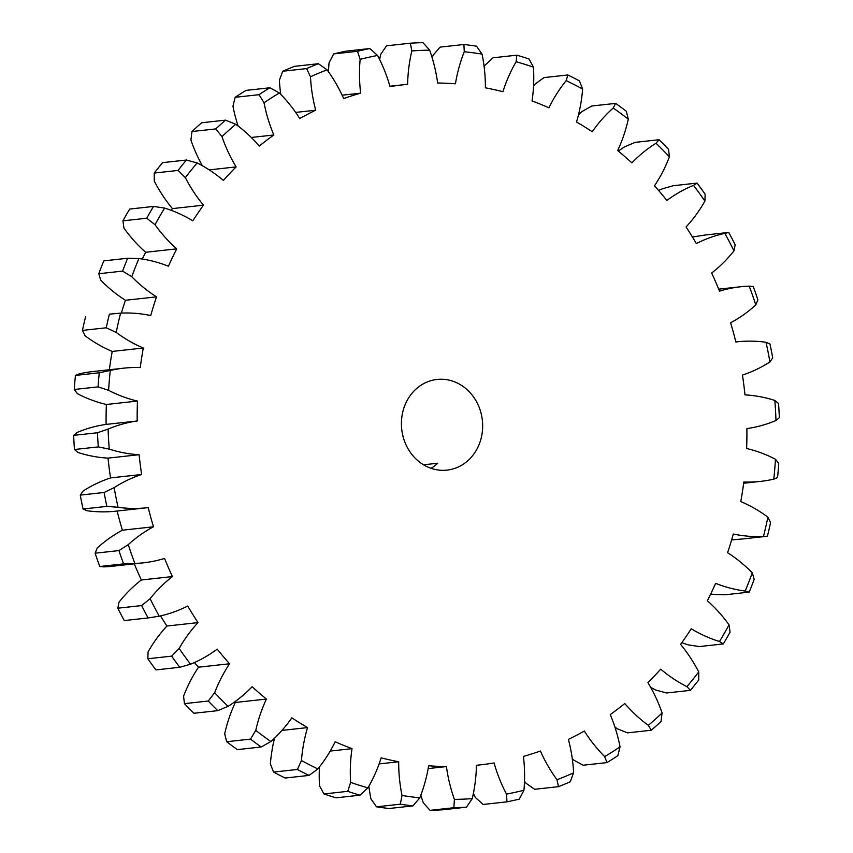 <?xml version="1.0" encoding="UTF-8"?>
<svg xmlns="http://www.w3.org/2000/svg" width="853" height="853" viewBox="0 0 853 853"><rect width="100%" height="100%" fill="white"/><g stroke="black" fill="none" stroke-linecap="round" stroke-linejoin="round"><path stroke-width="1.28" d="M251.294 137.472L273.845 134.987A145.938 129.805 -96.3 0 1 264.035 102.733L259.003 94.683A383.093 340.742 -96.3 0 1 269.879 87.774L279.411 92.966A145.938 129.805 -96.3 0 1 299.734 118.535A342.234 304.393 -96.3 0 1 307.656 114.238A342.234 304.393 -96.3 0 1 315.685 110.208A145.938 129.805 -96.3 0 1 310.471 76.759L306.622 68.592L282.801 71.215L279.389 80.182A145.938 129.805 83.7 0 0 280.733 94.299M424.133 383.402A45.604 40.56 83.7 0 0 403.106 436.683A45.604 40.56 83.7 0 0 447.036 470.12A45.604 40.56 83.7 0 0 459.948 466.175A45.604 40.56 83.7 0 0 480.975 412.895A45.604 40.56 83.7 0 0 437.045 379.457A45.604 40.56 83.7 0 0 424.133 383.402M342.128 95.205L360.648 93.169A145.938 129.805 -96.3 0 1 360.137 59.347L357.492 51.287A383.093 340.742 -96.3 0 1 369.829 48.536L377.58 55.466A145.938 129.805 -96.3 0 1 390.013 86.622A342.234 304.393 -96.3 0 1 404.578 84.618A342.234 304.393 -96.3 0 1 407.617 84.298A145.938 129.805 -96.3 0 1 411.828 50.945L410.357 43.194A383.093 340.742 -96.3 0 1 422.971 42.65L429.667 50.178A145.938 129.805 -96.3 0 1 437.642 83.008A342.234 304.393 -96.3 0 1 455.427 83.807A145.938 129.805 -96.3 0 1 464.256 51.745L463.904 44.495A383.093 340.742 -96.3 0 1 476.496 46.179L482.052 54.112A145.938 129.805 -96.3 0 1 485.389 87.816A342.234 304.393 -96.3 0 1 502.907 91.719A145.938 129.805 -96.3 0 1 516.14 61.725L516.833 55.178A383.093 340.742 -96.3 0 1 529.073 59.038L533.466 67.184A145.938 129.805 -96.3 0 1 532.059 100.91A342.234 304.393 -96.3 0 1 548.895 107.83A145.938 129.805 -96.3 0 1 566.2 80.64L567.821 74.968A383.093 340.742 -96.3 0 1 579.432 80.918L582.62 89.053A145.938 129.805 -96.3 0 1 576.521 121.99A342.234 304.393 -96.3 0 1 592.238 131.746A145.938 129.805 -96.3 0 1 613.211 108.043L615.631 103.384A383.093 340.742 -96.3 0 1 626.315 111.274L628.309 119.196A145.938 129.805 -96.3 0 1 617.668 150.523A342.234 304.393 -96.3 0 1 631.892 162.88A145.938 129.805 -96.3 0 1 656 143.24L659.07 139.732A383.093 340.742 -96.3 0 1 668.56 149.36L669.413 156.856A145.938 129.805 -96.3 0 1 654.486 185.805A342.234 304.393 -96.3 0 1 666.875 200.455A145.938 129.805 -96.3 0 1 683.445 190.038A145.938 129.805 -96.3 0 1 693.521 185.368L697.082 183.096A383.093 340.742 -96.3 0 1 705.154 194.239L704.919 201.116A145.938 129.805 -96.3 0 1 686.079 226.973A342.234 304.393 -96.3 0 1 696.315 243.563A145.938 129.805 -96.3 0 1 724.847 233.391L728.729 232.421L704.898 235.044L693.766 236.814A145.938 129.805 83.7 0 0 692.476 237.091M728.729 232.421A383.093 340.742 -96.3 0 1 735.169 244.8L733.964 250.878A145.938 129.805 -96.3 0 1 711.658 273.013A342.234 304.393 -96.3 0 1 719.495 291.129A145.938 129.805 -96.3 0 1 740.735 286.747A145.938 129.805 -96.3 0 1 749.211 286.128L753.22 286.501A383.093 340.742 -96.3 0 1 757.88 299.798L755.801 304.937A145.938 129.805 -96.3 0 1 730.605 322.797A342.234 304.393 -96.3 0 1 735.851 341.978A145.938 129.805 -96.3 0 1 737.141 341.829A145.938 129.805 -96.3 0 1 766.005 342.277L769.96 343.994A383.093 340.742 -96.3 0 1 772.722 357.897L769.928 361.939A145.938 129.805 -96.3 0 1 742.441 375.085A342.234 304.393 -96.3 0 1 744.968 394.875A145.938 129.805 -96.3 0 1 774.833 400.462L778.533 403.48A383.093 340.742 -96.3 0 1 779.343 417.639L775.974 420.486A145.938 129.805 -96.3 0 1 746.887 428.59A342.234 304.393 -96.3 0 1 746.62 448.507A145.938 129.805 -96.3 0 1 775.462 459.245L778.736 463.51A383.093 340.742 -96.3 0 1 777.552 477.584L773.799 479.141A145.938 129.805 -96.3 0 1 760.513 481.391A145.938 129.805 -96.3 0 1 743.816 482.009A342.234 304.393 -96.3 0 1 740.777 501.564A145.938 129.805 -96.3 0 1 767.881 517.174L770.558 522.59A383.093 340.742 -96.3 0 1 767.423 536.228L763.456 536.452A145.938 129.805 -96.3 0 1 733.324 534.021A342.234 304.393 -96.3 0 1 727.577 552.723A145.938 129.805 -96.3 0 1 752.282 572.832L754.201 579.272A383.093 340.742 -96.3 0 1 749.19 592.131L745.191 591.022A145.938 129.805 -96.3 0 1 715.646 583.345A342.234 304.393 -96.3 0 1 707.35 600.725A145.938 129.805 -96.3 0 1 729.038 624.844L730.072 632.158A383.093 340.742 -96.3 0 1 723.301 643.94L719.474 641.499A145.938 129.805 -96.3 0 1 691.239 628.757A342.234 304.393 -96.3 0 1 680.587 644.399A145.938 129.805 -96.3 0 1 698.724 671.929L698.756 679.948A383.093 340.742 -96.3 0 1 690.408 690.354L686.91 686.633A145.938 129.805 -96.3 0 1 660.702 669.157A342.234 304.393 -96.3 0 1 647.949 682.667A145.938 129.805 -96.3 0 1 662.088 712.937L661.032 721.467A383.093 340.742 -96.3 0 1 651.297 730.232L648.333 725.327A145.938 129.805 -96.3 0 1 624.78 703.533A342.234 304.393 -96.3 0 1 610.236 714.59A145.938 129.805 -96.3 0 1 620.046 746.844L617.828 755.694A383.093 340.742 -96.3 0 1 606.952 762.603L604.67 756.611A145.938 129.805 -96.3 0 1 584.348 731.042A342.234 304.393 -96.3 0 1 568.386 739.37A145.938 129.805 -96.3 0 1 573.611 772.818L570.199 781.785A383.093 340.742 -96.3 0 1 558.448 786.669L556.998 779.738A145.938 129.805 -96.3 0 1 540.418 751.013A342.234 304.393 -96.3 0 1 523.433 756.408A145.938 129.805 -96.3 0 1 523.945 790.23L519.328 799.09A383.093 340.742 -96.3 0 1 506.991 801.841L506.501 794.111A145.938 129.805 -96.3 0 1 494.068 762.955A342.234 304.393 -96.3 0 1 479.493 764.96A342.234 304.393 -96.3 0 1 476.464 765.28A145.938 129.805 -96.3 0 1 472.253 798.632L466.474 807.183A383.093 340.742 -96.3 0 1 453.849 807.727L454.414 799.4A145.938 129.805 -96.3 0 1 446.428 766.57A342.234 304.393 -96.3 0 1 428.654 765.77A145.938 129.805 -96.3 0 1 419.815 797.843L412.916 805.882A383.093 340.742 -96.3 0 1 400.334 804.198L402.019 795.465A145.938 129.805 -96.3 0 1 398.692 761.761A342.234 304.393 -96.3 0 1 381.174 757.859A145.938 129.805 -96.3 0 1 367.931 787.852L359.987 795.199A383.093 340.742 -96.3 0 1 347.747 791.339L350.615 782.393A145.938 129.805 -96.3 0 1 352.012 748.667A342.234 304.393 -96.3 0 1 335.186 741.747A145.938 129.805 -96.3 0 1 317.87 768.937L308.999 775.409A383.093 340.742 -96.3 0 1 297.388 769.459L301.461 760.524A145.938 129.805 -96.3 0 1 307.56 727.588A342.234 304.393 -96.3 0 1 291.833 717.831A145.938 129.805 -96.3 0 1 270.87 741.534L261.189 746.993A383.093 340.742 -96.3 0 1 250.515 739.103L255.772 730.392A145.938 129.805 -96.3 0 1 266.413 699.055A342.234 304.393 -96.3 0 1 252.179 686.697A145.938 129.805 -96.3 0 1 228.082 706.337L217.75 710.645A383.093 340.742 -96.3 0 1 208.26 701.017L214.657 692.721A145.938 129.805 -96.3 0 1 229.585 663.773A342.234 304.393 -96.3 0 1 217.206 649.122A145.938 129.805 -96.3 0 1 190.56 664.21L179.738 667.281A383.093 340.742 -96.3 0 1 171.666 656.138L179.151 648.461A145.938 129.805 -96.3 0 1 198.003 622.605A342.234 304.393 -96.3 0 1 187.756 606.014A145.938 129.805 -96.3 0 1 159.234 616.186L148.102 617.956A383.093 340.742 -96.3 0 1 141.651 605.577L150.117 598.699A145.938 129.805 -96.3 0 1 172.413 576.564A342.234 304.393 -96.3 0 1 164.576 558.448A145.938 129.805 -96.3 0 1 143.347 562.831A145.938 129.805 -96.3 0 1 134.87 563.449L123.61 563.876A383.093 340.742 -96.3 0 1 118.94 550.58L128.27 544.64A145.938 129.805 -96.3 0 1 153.476 526.781A342.234 304.393 -96.3 0 1 148.23 507.599A145.938 129.805 -96.3 0 1 146.94 507.748A145.938 129.805 -96.3 0 1 118.066 507.3L106.87 506.383A383.093 340.742 -96.3 0 1 104.098 492.48L114.153 487.639A145.938 129.805 -96.3 0 1 123.813 482.02A145.938 129.805 -96.3 0 1 141.641 474.492A342.234 304.393 -96.3 0 1 139.114 454.702A145.938 129.805 -96.3 0 1 109.248 449.115L98.287 446.897L74.467 449.52L78.167 452.538A145.938 129.805 83.7 0 0 108.032 458.125L139.114 454.702M108.032 458.125A342.234 304.393 83.7 0 0 110.559 477.915A145.938 129.805 83.7 0 0 92.732 485.442A145.938 129.805 83.7 0 0 83.072 491.061L80.278 495.103A383.093 340.742 83.7 0 0 83.04 509.006L86.995 510.723A145.938 129.805 83.7 0 0 115.859 511.171L146.94 507.748M104.098 492.48L80.278 495.103M110.559 477.915L141.641 474.492M658.569 190.443A145.938 129.805 83.7 0 1 662.44 188.79L673.262 185.719L697.082 183.096M710.72 593.965A145.938 129.805 83.7 0 0 714.11 594.445L725.37 594.754L749.19 592.131M681.814 642.682A145.938 129.805 83.7 0 0 688.392 644.921L699.481 646.563L723.301 643.94M650.626 687.273A145.938 129.805 83.7 0 0 655.84 690.056L666.577 692.977L690.408 690.354M614.885 726.98A145.938 129.805 83.7 0 0 617.252 728.75L627.477 732.855L651.297 730.232M572.267 758.701A145.938 129.805 83.7 0 0 573.589 760.034L583.121 765.226L606.952 762.603M524.488 781.177A145.938 129.805 83.7 0 0 525.917 783.161L534.628 789.292L558.448 786.669M473.372 793.514A145.938 129.805 83.7 0 0 475.42 797.534L483.171 804.464L506.991 801.841M466.474 807.183L442.643 809.806A383.093 340.742 83.7 0 1 430.029 810.35L453.849 807.727M412.916 805.882L389.096 808.505A383.093 340.742 83.7 0 1 376.504 806.821L400.334 804.198M359.987 795.199L336.167 797.822A383.093 340.742 83.7 0 1 323.927 793.962L347.747 791.339M308.999 775.409L285.179 778.032A383.093 340.742 83.7 0 1 273.568 772.082L297.388 769.459M261.189 746.993L237.369 749.616A383.093 340.742 83.7 0 1 226.685 741.726L250.515 739.103M217.75 710.645L193.93 713.268A383.093 340.742 83.7 0 1 184.44 703.64L208.26 701.017M179.738 667.281L155.918 669.904A383.093 340.742 83.7 0 1 147.846 658.761L171.666 656.138M148.102 617.956L124.271 620.579A383.093 340.742 83.7 0 1 117.831 608.2L141.651 605.577M123.61 563.876L99.78 566.499L103.789 566.872A145.938 129.805 83.7 0 0 112.265 566.253L143.347 562.831M153.476 526.781L122.395 530.203A145.938 129.805 83.7 0 0 97.199 548.063L95.12 553.202L118.94 550.58M95.12 553.202A383.093 340.742 83.7 0 0 99.78 566.499M106.87 506.383L83.04 509.006M98.287 446.897A383.093 340.742 -96.3 0 1 97.487 432.738L108.107 429.091A145.938 129.805 -96.3 0 1 137.194 420.987L106.113 424.41A145.938 129.805 83.7 0 0 77.026 432.514L73.657 435.361L97.487 432.738M73.657 435.361A383.093 340.742 83.7 0 0 74.467 449.52M98.084 386.867L74.264 389.49L77.538 393.755A145.938 129.805 83.7 0 0 106.38 404.493L137.461 401.07A145.938 129.805 -96.3 0 1 108.619 390.333L98.084 386.867A383.093 340.742 -96.3 0 1 99.268 372.793L110.282 370.437A145.938 129.805 -96.3 0 1 123.557 368.187A145.938 129.805 -96.3 0 1 140.265 367.568A342.234 304.393 -96.3 0 1 143.304 348.013A145.938 129.805 -96.3 0 1 116.2 332.403L106.262 327.787L82.442 330.41L85.119 335.826A145.938 129.805 83.7 0 0 112.223 351.436L143.304 348.013M123.557 368.187L92.487 371.609A145.938 129.805 83.7 0 0 79.201 373.859L75.448 375.416L99.268 372.793M75.448 375.416A383.093 340.742 83.7 0 0 74.264 389.49M106.262 327.787A383.093 340.742 -96.3 0 1 109.397 314.149L120.625 313.126A145.938 129.805 -96.3 0 1 150.757 315.557A342.234 304.393 -96.3 0 1 156.504 296.855A145.938 129.805 -96.3 0 1 131.799 276.745L122.619 271.105L98.799 273.728L100.718 280.168A145.938 129.805 83.7 0 0 125.423 300.277L156.504 296.855M85.577 316.772A383.093 340.742 83.7 0 0 82.442 330.41M122.619 271.105A383.093 340.742 -96.3 0 1 127.63 258.246L138.89 258.555A145.938 129.805 -96.3 0 1 168.425 266.232A342.234 304.393 -96.3 0 1 176.731 248.852A145.938 129.805 -96.3 0 1 155.043 224.734L146.759 218.219L122.928 220.842L123.962 228.156A145.938 129.805 83.7 0 0 145.65 252.275L176.731 248.852M98.799 273.728A383.093 340.742 83.7 0 1 103.81 260.869L127.63 258.246M146.759 218.219A383.093 340.742 -96.3 0 1 153.519 206.437L164.608 208.079A145.938 129.805 -96.3 0 1 192.831 220.82A342.234 304.393 -96.3 0 1 203.494 205.178A145.938 129.805 -96.3 0 1 185.357 177.648L178.064 170.429L154.244 173.052L154.276 181.071A145.938 129.805 83.7 0 0 172.413 208.601L203.494 205.178M122.928 220.842A383.093 340.742 83.7 0 1 129.699 209.06L153.519 206.437M178.064 170.429A383.093 340.742 -96.3 0 1 186.423 160.023L197.16 162.944A145.938 129.805 -96.3 0 1 223.379 180.42A342.234 304.393 -96.3 0 1 236.132 166.911A145.938 129.805 -96.3 0 1 221.983 136.64L215.788 128.91L191.968 131.533L190.912 140.063A145.938 129.805 83.7 0 0 202.374 165.727M154.244 173.052A383.093 340.742 83.7 0 1 162.592 162.646L186.423 160.023M215.788 128.91A383.093 340.742 -96.3 0 1 225.523 120.145L235.748 124.25A145.938 129.805 -96.3 0 1 259.301 146.044A342.234 304.393 -96.3 0 1 273.845 134.987M191.968 131.533A383.093 340.742 83.7 0 1 201.703 122.768L225.523 120.145M259.003 94.683L235.172 97.306L232.954 106.156A145.938 129.805 83.7 0 0 238.115 126.02M235.172 97.306A383.093 340.742 83.7 0 1 246.048 90.397L269.879 87.774M306.622 68.592A383.093 340.742 -96.3 0 1 318.372 63.708L327.083 69.839A145.938 129.805 -96.3 0 1 343.663 98.564A342.234 304.393 -96.3 0 1 360.648 93.169M282.801 71.215A383.093 340.742 83.7 0 1 294.552 66.331L318.372 63.708M357.492 51.287L333.672 53.91L329.055 62.77A145.938 129.805 83.7 0 0 328.512 71.823M333.672 53.91A383.093 340.742 83.7 0 1 346.009 51.159L369.829 48.536M410.357 43.194L386.526 45.817L380.747 54.368A145.938 129.805 83.7 0 0 379.628 59.486M463.904 44.495L440.084 47.118L433.185 55.157A145.938 129.805 83.7 0 0 432.172 57.791M516.833 55.178L493.013 57.801L485.069 65.148A145.938 129.805 83.7 0 0 484.131 66.769M567.821 74.968L544.001 77.591L535.13 84.063A145.938 129.805 83.7 0 0 533.551 86.046M615.631 103.384L591.811 106.007L582.13 111.466A145.938 129.805 83.7 0 0 578.462 114.846M659.07 139.732L635.25 142.355L624.918 146.663A145.938 129.805 83.7 0 0 618.34 151.077M767.423 536.228L742.568 538.968M731.629 539.917A145.938 129.805 83.7 0 0 732.375 539.874L743.603 538.851M446.428 766.57L428.163 768.585M420.828 795.209A145.938 129.805 83.7 0 0 423.333 802.822L430.029 810.35M398.692 761.761L379.116 763.925M368.869 786.231A145.938 129.805 83.7 0 0 370.948 798.888L376.504 806.821M352.012 748.667L330.207 751.066M319.449 766.954A145.938 129.805 83.7 0 0 319.534 785.816L323.927 793.962M307.56 727.588L281.97 730.403M274.538 738.154A145.938 129.805 83.7 0 0 270.38 763.947L273.568 772.082M266.413 699.055L235.332 702.477A145.938 129.805 83.7 0 0 224.691 733.804L226.685 741.726M229.585 663.773L198.514 667.195A145.938 129.805 83.7 0 0 183.587 696.144L184.44 703.64M198.003 622.605L166.921 626.027A145.938 129.805 83.7 0 0 148.081 651.884L147.846 658.761M172.413 576.564L141.342 579.987A145.938 129.805 83.7 0 0 119.036 602.122L117.831 608.2M209.23 169.875L236.132 166.911M295.671 112.415L315.685 110.208M310.471 76.759A375.107 333.64 -96.3 0 1 327.083 69.839M264.035 102.733A375.107 333.64 -96.3 0 1 279.411 92.966M221.983 136.64A375.107 333.64 -96.3 0 1 235.748 124.25M185.357 177.648A375.107 333.64 -96.3 0 1 197.16 162.944M155.043 224.734A375.107 333.64 -96.3 0 1 164.608 208.079M131.799 276.745A375.107 333.64 -96.3 0 1 138.89 258.555M116.2 332.403A375.107 333.64 -96.3 0 1 120.625 313.126M108.619 390.333A375.107 333.64 -96.3 0 1 110.282 370.437M137.194 420.987A342.234 304.393 -96.3 0 1 137.461 401.07M109.248 449.115A375.107 333.64 -96.3 0 1 108.107 429.091M118.066 507.3A375.107 333.64 -96.3 0 1 114.153 487.639M134.87 563.449A375.107 333.64 -96.3 0 1 128.27 544.64M159.234 616.186A375.107 333.64 -96.3 0 1 150.117 598.699M190.56 664.21A375.107 333.64 -96.3 0 1 179.151 648.461M228.082 706.337A375.107 333.64 -96.3 0 1 214.657 692.721M270.87 741.534A375.107 333.64 -96.3 0 1 255.772 730.392M317.87 768.937A375.107 333.64 -96.3 0 1 301.461 760.524M367.931 787.852A375.107 333.64 -96.3 0 1 350.615 782.393M419.815 797.843A375.107 333.64 -96.3 0 1 402.019 795.465M472.253 798.632A375.107 333.64 -96.3 0 1 454.414 799.4M523.945 790.23A375.107 333.64 -96.3 0 1 506.501 794.111M573.611 772.818A375.107 333.64 -96.3 0 1 556.998 779.738M604.67 756.611A375.107 333.64 83.7 0 0 620.046 746.844M662.088 712.937A375.107 333.64 -96.3 0 1 648.333 725.327M698.724 671.929A375.107 333.64 -96.3 0 1 686.91 686.633M729.038 624.844A375.107 333.64 -96.3 0 1 719.474 641.499M752.282 572.832A375.107 333.64 -96.3 0 1 745.191 591.022M767.881 517.174A375.107 333.64 -96.3 0 1 763.456 536.452M775.462 459.245A375.107 333.64 -96.3 0 1 773.799 479.141M774.833 400.462A375.107 333.64 -96.3 0 1 775.974 420.486M766.005 342.277A375.107 333.64 -96.3 0 1 769.928 361.939M749.211 286.128A375.107 333.64 -96.3 0 1 755.801 304.937M724.847 233.391A375.107 333.64 -96.3 0 1 733.964 250.878M693.521 185.368A375.107 333.64 -96.3 0 1 704.919 201.116M656 143.24A375.107 333.64 -96.3 0 1 669.413 156.856M613.211 108.043A375.107 333.64 -96.3 0 1 628.309 119.196M566.2 80.64A375.107 333.64 -96.3 0 1 582.62 89.053M516.14 61.725A375.107 333.64 -96.3 0 1 533.466 67.184M464.256 51.745A375.107 333.64 -96.3 0 1 482.052 54.112M411.828 50.945A375.107 333.64 -96.3 0 1 429.667 50.178M360.137 59.347A375.107 333.64 -96.3 0 1 377.58 55.466M423.525 464.789L437.738 463.222A45.604 40.56 -96.3 0 1 431.106 468.329M234.66 701.923A342.234 304.393 83.7 0 0 235.332 702.477M194.431 662.557A342.234 304.393 83.7 0 0 198.514 667.195M160.524 615.909A342.234 304.393 83.7 0 0 166.921 626.027M134.294 563.833A342.234 304.393 83.7 0 0 141.342 579.987M117.149 511.022A342.234 304.393 83.7 0 0 122.395 530.203M106.38 404.493A342.234 304.393 83.7 0 0 106.113 424.41M112.223 351.436A342.234 304.393 83.7 0 0 109.344 369.754M125.423 300.277A342.234 304.393 83.7 0 0 121.371 313.083M145.65 252.275A342.234 304.393 83.7 0 0 142.28 259.035M172.413 208.601A342.234 304.393 83.7 0 0 171.186 210.318M760.513 481.391L743.656 483.246M740.735 286.747L718.706 289.167M737.141 341.829L735.851 341.978M404.578 84.618L389.906 86.228M479.493 764.96L476.464 765.301"/></g></svg>
